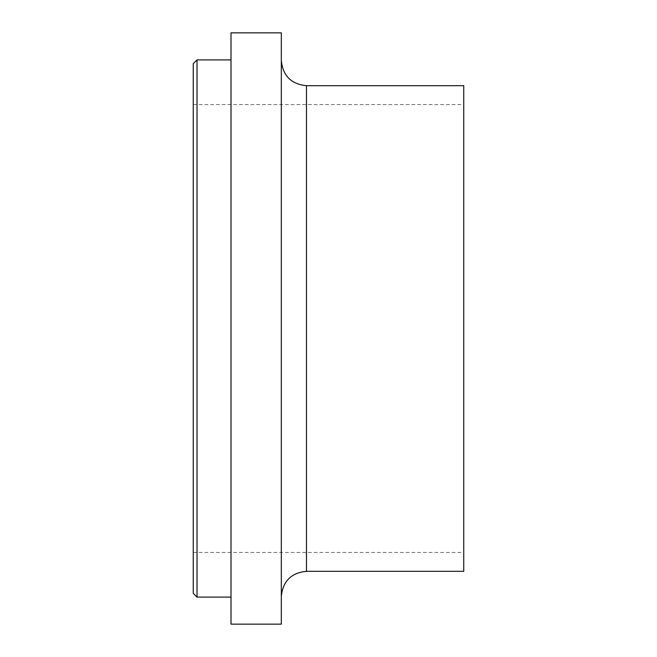 <?xml version="1.0" encoding="UTF-8"?>
<svg xmlns="http://www.w3.org/2000/svg" width="657" height="657" viewBox="0 0 657 657"><rect width="100%" height="100%" fill="white"/><g stroke="black" fill="none" stroke-linecap="round" stroke-linejoin="round"><path stroke-width="0.49" stroke-dasharray="3.29 2.46" d="M193.257 328.5L193.257 104.562L193.257 328.5M463.743 328.5L463.743 104.562L463.743 328.5M193.257 593.328L193.257 63.672M197.026 597.098L197.026 59.902M231.001 328.5L231.001 59.902L231.001 328.5M231.001 624.15L231.001 32.85M281.319 624.15L281.319 32.85M281.319 328.5L281.319 60.526L281.319 328.5M463.743 571.311L463.743 85.689M306.482 571.311L306.482 85.689M193.257 552.438L463.743 552.438M193.257 104.562L463.743 104.562"/><path stroke-width="0.99" d="M197.026 597.098L197.026 59.902L193.257 63.672L193.257 593.328L197.026 597.098L231.001 597.098M231.001 328.5L231.001 624.15L281.319 624.15L281.319 32.85L231.001 32.85L231.001 328.5M306.482 571.311L306.482 85.689L463.743 85.689L463.743 571.311L306.482 571.311C291.223 572.822 282.839 581.207 281.319 596.474M197.026 59.902L231.001 59.902M306.482 85.689C291.223 84.178 282.839 75.793 281.319 60.526"/></g></svg>
